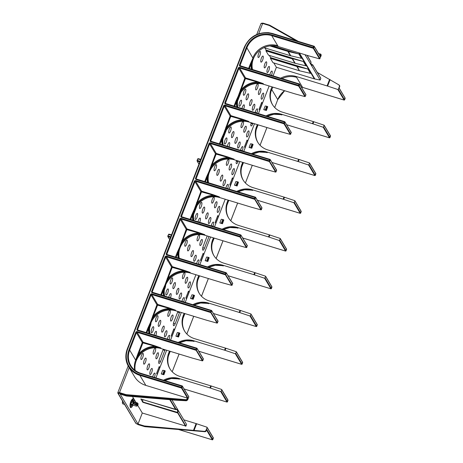 <?xml version="1.0" encoding="UTF-8"?>
<svg xmlns="http://www.w3.org/2000/svg" width="463" height="463" viewBox="0 0 463 463"><rect width="100%" height="100%" fill="white"/><g stroke="black" fill="none" stroke-linecap="round" stroke-linejoin="round"><path stroke-width="0.69" d="M256.739 34.499L260.976 23.572L261.757 23.289M193.349 250.72A3.189 0.909 -73 0 1 192.978 254.256A3.189 0.909 -73 0 1 191.3 256.652A3.189 0.909 -73 0 1 191.115 256.49A3.189 0.909 -73 0 1 191.485 252.954A3.189 0.909 -73 0 1 193.164 250.558A3.189 0.909 -73 0 1 193.349 250.72M294.902 63.223L292.303 58.905L265.924 50.855L268.523 55.166M269.316 55.421L270.629 57.615L270.409 58.373L272.991 62.69L299.37 70.741L272.973 62.679M273.801 62.939L276.394 67.285L314.365 78.878L298.826 52.823M155.915 377.895L166.645 350.242M170.558 340.143L181.288 312.49M185.206 302.397L195.93 274.738M199.848 264.645L210.572 236.987M214.491 226.893L225.215 199.24M229.133 189.141L239.857 161.489M243.775 151.389L254.5 123.737M258.418 113.638L269.142 85.985M273.06 75.886L276.394 67.285M290.423 55.705L264.02 47.654L290.388 55.693L287.818 51.387L269.917 45.924M264.836 47.903L266.144 50.097L265.924 50.855M149.422 363.976A3.189 0.909 -73 0 1 149.051 367.506A3.189 0.909 -73 0 1 147.373 369.908A3.189 0.909 -73 0 1 147.188 369.74A3.189 0.909 -73 0 1 147.558 366.21A3.189 0.909 -73 0 1 149.236 363.814A3.189 0.909 -73 0 1 149.422 363.976M152.188 368.617A3.189 0.909 -73 0 1 151.818 372.148A3.189 0.909 -73 0 1 150.139 374.55A3.189 0.909 -73 0 1 149.954 374.382A3.189 0.909 -73 0 1 150.325 370.851A3.189 0.909 -73 0 1 152.003 368.45A3.189 0.909 -73 0 1 152.188 368.617M152.709 376.917A3.189 0.909 -73 0 1 154.769 373.091A3.189 0.909 -73 0 1 154.96 373.259A3.189 0.909 -73 0 1 154.347 377.414M145.99 358.223A3.189 0.909 -73 0 1 145.619 361.753A3.189 0.909 -73 0 1 143.941 364.15A3.189 0.909 -73 0 1 143.756 363.987A3.189 0.909 -73 0 1 144.126 360.457A3.189 0.909 -73 0 1 145.804 358.055A3.189 0.909 -73 0 1 145.99 358.223M143.223 353.582A3.189 0.909 -73 0 1 142.847 357.112A3.189 0.909 -73 0 1 141.174 359.514A3.189 0.909 -73 0 1 140.983 359.346A3.189 0.909 -73 0 1 141.36 355.815A3.189 0.909 -73 0 1 143.032 353.414A3.189 0.909 -73 0 1 143.223 353.582M155.522 348.245A3.189 0.909 -73 0 1 155.151 351.776A3.189 0.909 -73 0 1 153.473 354.178A3.189 0.909 -73 0 1 153.288 354.016A3.189 0.909 -73 0 1 153.658 350.479A3.189 0.909 -73 0 1 155.336 348.083A3.189 0.909 -73 0 1 155.522 348.245M164.064 326.224A3.189 0.909 -73 0 1 163.694 329.754A3.189 0.909 -73 0 1 162.015 332.156A3.189 0.909 -73 0 1 161.83 331.994A3.189 0.909 -73 0 1 162.2 328.458A3.189 0.909 -73 0 1 163.879 326.062A3.189 0.909 -73 0 1 164.064 326.224M158.294 352.887A3.189 0.909 -73 0 1 157.918 356.417A3.189 0.909 -73 0 1 156.245 358.819A3.189 0.909 -73 0 1 156.054 358.651A3.189 0.909 -73 0 1 156.43 355.121A3.189 0.909 -73 0 1 158.103 352.725A3.189 0.909 -73 0 1 158.294 352.887M166.83 330.866A3.189 0.909 -73 0 1 166.46 334.396A3.189 0.909 -73 0 1 164.782 336.798A3.189 0.909 -73 0 1 164.596 336.63A3.189 0.909 -73 0 1 164.967 333.1A3.189 0.909 -73 0 1 166.645 330.704A3.189 0.909 -73 0 1 166.83 330.866M167.351 339.165A3.189 0.909 -73 0 1 169.412 335.339A3.189 0.909 -73 0 1 169.603 335.507A3.189 0.909 -73 0 1 168.989 339.668M160.632 320.471A3.189 0.909 -73 0 1 160.262 324.002A3.189 0.909 -73 0 1 158.583 326.403A3.189 0.909 -73 0 1 158.398 326.236A3.189 0.909 -73 0 1 158.768 322.705A3.189 0.909 -73 0 1 160.447 320.303A3.189 0.909 -73 0 1 160.632 320.471M157.866 315.83A3.189 0.909 -73 0 1 157.489 319.36A3.189 0.909 -73 0 1 155.817 321.762A3.189 0.909 -73 0 1 155.626 321.594A3.189 0.909 -73 0 1 156.002 318.064A3.189 0.909 -73 0 1 157.675 315.668A3.189 0.909 -73 0 1 157.866 315.83M153.594 326.837A3.189 0.909 -73 0 1 153.218 330.374A3.189 0.909 -73 0 1 151.546 332.77A3.189 0.909 -73 0 1 151.355 332.608A3.189 0.909 -73 0 1 151.731 329.077A3.189 0.909 -73 0 1 153.403 326.675A3.189 0.909 -73 0 1 153.594 326.837M154.115 335.125A3.189 0.909 -73 0 1 156.176 331.317A3.189 0.909 -73 0 1 156.361 331.479A3.189 0.909 -73 0 1 155.753 335.629M170.164 310.494A3.189 0.909 -73 0 1 169.794 314.024A3.189 0.909 -73 0 1 168.115 316.426A3.189 0.909 -73 0 1 167.93 316.264A3.189 0.909 -73 0 1 168.3 312.728A3.189 0.909 -73 0 1 169.979 310.332A3.189 0.909 -73 0 1 170.164 310.494M178.706 288.472A3.189 0.909 -73 0 1 178.336 292.003A3.189 0.909 -73 0 1 176.658 294.404A3.189 0.909 -73 0 1 176.472 294.242A3.189 0.909 -73 0 1 176.843 290.706A3.189 0.909 -73 0 1 178.521 288.31A3.189 0.909 -73 0 1 178.706 288.472M172.936 315.135A3.189 0.909 -73 0 1 172.56 318.666A3.189 0.909 -73 0 1 170.888 321.067A3.189 0.909 -73 0 1 170.697 320.905A3.189 0.909 -73 0 1 171.073 317.369A3.189 0.909 -73 0 1 172.745 314.973A3.189 0.909 -73 0 1 172.936 315.135M181.479 293.114A3.189 0.909 -73 0 1 181.102 296.644A3.189 0.909 -73 0 1 179.43 299.046A3.189 0.909 -73 0 1 179.239 298.878A3.189 0.909 -73 0 1 179.609 295.348A3.189 0.909 -73 0 1 181.288 292.952A3.189 0.909 -73 0 1 181.479 293.114M181.994 301.413A3.189 0.909 -73 0 1 184.054 297.587A3.189 0.909 -73 0 1 184.245 297.755A3.189 0.909 -73 0 1 183.632 301.917M175.274 282.719A3.189 0.909 -73 0 1 174.904 286.25A3.189 0.909 -73 0 1 173.226 288.652A3.189 0.909 -73 0 1 173.04 288.484A3.189 0.909 -73 0 1 173.411 284.953A3.189 0.909 -73 0 1 175.089 282.557A3.189 0.909 -73 0 1 175.274 282.719M172.508 278.078A3.189 0.909 -73 0 1 172.132 281.608A3.189 0.909 -73 0 1 170.459 284.01A3.189 0.909 -73 0 1 170.268 283.848A3.189 0.909 -73 0 1 170.644 280.312A3.189 0.909 -73 0 1 172.317 277.916A3.189 0.909 -73 0 1 172.508 278.078M168.237 289.091A3.189 0.909 -73 0 1 167.866 292.622A3.189 0.909 -73 0 1 166.188 295.018A3.189 0.909 -73 0 1 165.997 294.856A3.189 0.909 -73 0 1 166.373 291.325A3.189 0.909 -73 0 1 168.046 288.924A3.189 0.909 -73 0 1 168.237 289.091M168.758 297.373A3.189 0.909 -73 0 1 170.818 293.565A3.189 0.909 -73 0 1 171.003 293.727A3.189 0.909 -73 0 1 170.396 297.877M184.806 272.742A3.189 0.909 -73 0 1 184.436 276.278A3.189 0.909 -73 0 1 182.758 278.674A3.189 0.909 -73 0 1 182.572 278.512A3.189 0.909 -73 0 1 182.943 274.976A3.189 0.909 -73 0 1 184.621 272.58A3.189 0.909 -73 0 1 184.806 272.742M187.579 277.383A3.189 0.909 -73 0 1 187.202 280.914A3.189 0.909 -73 0 1 185.53 283.315A3.189 0.909 -73 0 1 185.339 283.153A3.189 0.909 -73 0 1 185.715 279.617A3.189 0.909 -73 0 1 187.388 277.221A3.189 0.909 -73 0 1 187.579 277.383M196.121 255.362A3.189 0.909 -73 0 1 195.745 258.892A3.189 0.909 -73 0 1 194.072 261.294A3.189 0.909 -73 0 1 193.881 261.132A3.189 0.909 -73 0 1 194.257 257.596A3.189 0.909 -73 0 1 195.93 255.2A3.189 0.909 -73 0 1 196.121 255.362M190.345 282.025A3.189 0.909 -73 0 1 189.969 285.555A3.189 0.909 -73 0 1 188.296 287.957A3.189 0.909 -73 0 1 188.105 287.789A3.189 0.909 -73 0 1 188.482 284.259A3.189 0.909 -73 0 1 190.154 281.863A3.189 0.909 -73 0 1 190.345 282.025M196.636 263.661A3.189 0.909 -73 0 1 198.696 259.841A3.189 0.909 -73 0 1 198.887 260.003A3.189 0.909 -73 0 1 198.274 264.165M189.917 244.968A3.189 0.909 -73 0 1 189.546 248.498A3.189 0.909 -73 0 1 187.868 250.9A3.189 0.909 -73 0 1 187.683 250.732A3.189 0.909 -73 0 1 188.053 247.201A3.189 0.909 -73 0 1 189.732 244.805A3.189 0.909 -73 0 1 189.917 244.968M187.15 240.326A3.189 0.909 -73 0 1 186.78 243.856A3.189 0.909 -73 0 1 185.102 246.258A3.189 0.909 -73 0 1 184.911 246.096A3.189 0.909 -73 0 1 185.287 242.56A3.189 0.909 -73 0 1 186.959 240.164A3.189 0.909 -73 0 1 187.15 240.326M199.449 234.99A3.189 0.909 -73 0 1 199.078 238.526A3.189 0.909 -73 0 1 197.406 240.922A3.189 0.909 -73 0 1 197.215 240.76A3.189 0.909 -73 0 1 197.585 237.23A3.189 0.909 -73 0 1 199.264 234.828A3.189 0.909 -73 0 1 199.449 234.99M207.991 212.968A3.189 0.909 -73 0 1 207.621 216.505A3.189 0.909 -73 0 1 205.942 218.901A3.189 0.909 -73 0 1 205.757 218.739A3.189 0.909 -73 0 1 206.128 215.208A3.189 0.909 -73 0 1 207.806 212.806A3.189 0.909 -73 0 1 207.991 212.968M202.221 239.631A3.189 0.909 -73 0 1 201.845 243.162A3.189 0.909 -73 0 1 200.172 245.564A3.189 0.909 -73 0 1 199.981 245.402A3.189 0.909 -73 0 1 200.357 241.865A3.189 0.909 -73 0 1 202.03 239.469A3.189 0.909 -73 0 1 202.221 239.631M210.763 217.61A3.189 0.909 -73 0 1 210.387 221.14A3.189 0.909 -73 0 1 208.715 223.542A3.189 0.909 -73 0 1 208.524 223.38A3.189 0.909 -73 0 1 208.9 219.844A3.189 0.909 -73 0 1 210.572 217.448A3.189 0.909 -73 0 1 210.763 217.61M204.559 207.216A3.189 0.909 -73 0 1 204.189 210.746A3.189 0.909 -73 0 1 202.51 213.148A3.189 0.909 -73 0 1 202.325 212.986A3.189 0.909 -73 0 1 202.696 209.45A3.189 0.909 -73 0 1 204.374 207.054A3.189 0.909 -73 0 1 204.559 207.216M201.793 202.574A3.189 0.909 -73 0 1 201.422 206.11A3.189 0.909 -73 0 1 199.744 208.506A3.189 0.909 -73 0 1 199.559 208.344A3.189 0.909 -73 0 1 199.929 204.808A3.189 0.909 -73 0 1 201.608 202.412A3.189 0.909 -73 0 1 201.793 202.574M197.522 213.588A3.189 0.909 -73 0 1 197.151 217.118A3.189 0.909 -73 0 1 195.473 219.52A3.189 0.909 -73 0 1 195.288 219.352A3.189 0.909 -73 0 1 195.658 215.822A3.189 0.909 -73 0 1 197.336 213.42A3.189 0.909 -73 0 1 197.522 213.588M198.042 221.87A3.189 0.909 -73 0 1 200.103 218.061A3.189 0.909 -73 0 1 200.288 218.229A3.189 0.909 -73 0 1 199.686 222.373M214.097 197.238A3.189 0.909 -73 0 1 213.721 200.774A3.189 0.909 -73 0 1 212.048 203.17A3.189 0.909 -73 0 1 211.857 203.008A3.189 0.909 -73 0 1 212.228 199.478A3.189 0.909 -73 0 1 213.906 197.076A3.189 0.909 -73 0 1 214.097 197.238M222.634 175.217A3.189 0.909 -73 0 1 222.263 178.753A3.189 0.909 -73 0 1 220.585 181.149A3.189 0.909 -73 0 1 220.4 180.987A3.189 0.909 -73 0 1 220.77 177.456A3.189 0.909 -73 0 1 222.448 175.055A3.189 0.909 -73 0 1 222.634 175.217M216.863 201.88A3.189 0.909 -73 0 1 216.487 205.416A3.189 0.909 -73 0 1 214.815 207.812A3.189 0.909 -73 0 1 214.624 207.65A3.189 0.909 -73 0 1 215 204.119A3.189 0.909 -73 0 1 216.672 201.718A3.189 0.909 -73 0 1 216.863 201.88M225.406 179.858A3.189 0.909 -73 0 1 225.03 183.394A3.189 0.909 -73 0 1 223.357 185.79A3.189 0.909 -73 0 1 223.166 185.628A3.189 0.909 -73 0 1 223.542 182.092A3.189 0.909 -73 0 1 225.215 179.696A3.189 0.909 -73 0 1 225.406 179.858M219.63 206.521A3.189 0.909 -73 0 1 219.259 210.052A3.189 0.909 -73 0 1 217.581 212.453A3.189 0.909 -73 0 1 217.396 212.291A3.189 0.909 -73 0 1 217.766 208.755A3.189 0.909 -73 0 1 219.445 206.359A3.189 0.909 -73 0 1 219.63 206.521M225.921 188.163A3.189 0.909 -73 0 1 227.981 184.338A3.189 0.909 -73 0 1 228.172 184.5A3.189 0.909 -73 0 1 227.559 188.661M219.202 169.464A3.189 0.909 -73 0 1 218.831 172.994A3.189 0.909 -73 0 1 217.153 175.396A3.189 0.909 -73 0 1 216.968 175.234A3.189 0.909 -73 0 1 217.338 171.698A3.189 0.909 -73 0 1 219.016 169.302A3.189 0.909 -73 0 1 219.202 169.464M216.435 164.822A3.189 0.909 -73 0 1 216.065 168.358A3.189 0.909 -73 0 1 214.386 170.754A3.189 0.909 -73 0 1 214.201 170.592A3.189 0.909 -73 0 1 214.572 167.062A3.189 0.909 -73 0 1 216.25 164.66A3.189 0.909 -73 0 1 216.435 164.822M228.739 159.492A3.189 0.909 -73 0 1 228.363 163.022A3.189 0.909 -73 0 1 226.691 165.418A3.189 0.909 -73 0 1 226.5 165.256A3.189 0.909 -73 0 1 226.876 161.726A3.189 0.909 -73 0 1 228.548 159.324A3.189 0.909 -73 0 1 228.739 159.492M237.276 137.47A3.189 0.909 -73 0 1 236.906 141.001A3.189 0.909 -73 0 1 235.227 143.397A3.189 0.909 -73 0 1 235.042 143.235A3.189 0.909 -73 0 1 235.412 139.704A3.189 0.909 -73 0 1 237.091 137.303A3.189 0.909 -73 0 1 237.276 137.47M231.506 164.128A3.189 0.909 -73 0 1 231.13 167.664A3.189 0.909 -73 0 1 229.457 170.06A3.189 0.909 -73 0 1 229.266 169.898A3.189 0.909 -73 0 1 229.642 166.367A3.189 0.909 -73 0 1 231.315 163.966A3.189 0.909 -73 0 1 231.506 164.128M240.048 142.106A3.189 0.909 -73 0 1 239.672 145.642A3.189 0.909 -73 0 1 237.999 148.038A3.189 0.909 -73 0 1 237.808 147.876A3.189 0.909 -73 0 1 238.185 144.346A3.189 0.909 -73 0 1 239.857 141.944A3.189 0.909 -73 0 1 240.048 142.106M234.272 168.769A3.189 0.909 -73 0 1 233.902 172.305A3.189 0.909 -73 0 1 232.223 174.701A3.189 0.909 -73 0 1 232.038 174.539A3.189 0.909 -73 0 1 232.409 171.003A3.189 0.909 -73 0 1 234.087 168.607A3.189 0.909 -73 0 1 234.272 168.769M233.844 131.712A3.189 0.909 -73 0 1 233.474 135.248A3.189 0.909 -73 0 1 231.795 137.644A3.189 0.909 -73 0 1 231.61 137.482A3.189 0.909 -73 0 1 231.98 133.952A3.189 0.909 -73 0 1 233.659 131.55A3.189 0.909 -73 0 1 233.844 131.712M231.078 127.07A3.189 0.909 -73 0 1 230.707 130.607A3.189 0.909 -73 0 1 229.029 133.003A3.189 0.909 -73 0 1 228.844 132.84A3.189 0.909 -73 0 1 229.214 129.31A3.189 0.909 -73 0 1 230.892 126.908A3.189 0.909 -73 0 1 231.078 127.07M226.806 138.084A3.189 0.909 -73 0 1 226.436 141.614A3.189 0.909 -73 0 1 224.758 144.016A3.189 0.909 -73 0 1 224.572 143.848A3.189 0.909 -73 0 1 224.943 140.318A3.189 0.909 -73 0 1 226.621 137.922A3.189 0.909 -73 0 1 226.806 138.084M227.327 146.372A3.189 0.909 -73 0 1 229.388 142.558A3.189 0.909 -73 0 1 229.579 142.726A3.189 0.909 -73 0 1 228.971 146.869M243.382 121.74A3.189 0.909 -73 0 1 243.006 125.27A3.189 0.909 -73 0 1 241.333 127.672A3.189 0.909 -73 0 1 241.142 127.504A3.189 0.909 -73 0 1 241.518 123.974A3.189 0.909 -73 0 1 243.191 121.572A3.189 0.909 -73 0 1 243.382 121.74M251.924 99.719A3.189 0.909 -73 0 1 251.548 103.249A3.189 0.909 -73 0 1 249.875 105.651A3.189 0.909 -73 0 1 249.684 105.483A3.189 0.909 -73 0 1 250.055 101.953A3.189 0.909 -73 0 1 251.733 99.551A3.189 0.909 -73 0 1 251.924 99.719M246.148 126.376A3.189 0.909 -73 0 1 245.772 129.912A3.189 0.909 -73 0 1 244.099 132.308A3.189 0.909 -73 0 1 243.908 132.146A3.189 0.909 -73 0 1 244.285 128.616A3.189 0.909 -73 0 1 245.957 126.214A3.189 0.909 -73 0 1 246.148 126.376M254.691 104.354A3.189 0.909 -73 0 1 254.314 107.891A3.189 0.909 -73 0 1 252.642 110.287A3.189 0.909 -73 0 1 252.451 110.125A3.189 0.909 -73 0 1 252.827 106.594A3.189 0.909 -73 0 1 254.5 104.192A3.189 0.909 -73 0 1 254.691 104.354M248.915 131.017A3.189 0.909 -73 0 1 248.544 134.554A3.189 0.909 -73 0 1 246.866 136.95A3.189 0.909 -73 0 1 246.681 136.788A3.189 0.909 -73 0 1 247.051 133.257A3.189 0.909 -73 0 1 248.729 130.855A3.189 0.909 -73 0 1 248.915 131.017M248.492 93.96A3.189 0.909 -73 0 1 248.116 97.496A3.189 0.909 -73 0 1 246.443 99.892A3.189 0.909 -73 0 1 246.252 99.73A3.189 0.909 -73 0 1 246.623 96.2A3.189 0.909 -73 0 1 248.301 93.798A3.189 0.909 -73 0 1 248.492 93.96M245.72 89.324A3.189 0.909 -73 0 1 245.349 92.855A3.189 0.909 -73 0 1 243.671 95.251A3.189 0.909 -73 0 1 243.486 95.089A3.189 0.909 -73 0 1 243.856 91.558A3.189 0.909 -73 0 1 245.535 89.156A3.189 0.909 -73 0 1 245.72 89.324M241.449 100.332A3.189 0.909 -73 0 1 241.078 103.862A3.189 0.909 -73 0 1 239.4 106.264A3.189 0.909 -73 0 1 239.215 106.102A3.189 0.909 -73 0 1 239.585 102.566A3.189 0.909 -73 0 1 241.264 100.17A3.189 0.909 -73 0 1 241.449 100.332M241.97 108.62A3.189 0.909 -73 0 1 244.03 104.812A3.189 0.909 -73 0 1 244.221 104.974A3.189 0.909 -73 0 1 243.613 109.118M258.024 83.988A3.189 0.909 -73 0 1 257.648 87.519A3.189 0.909 -73 0 1 255.975 89.92A3.189 0.909 -73 0 1 255.784 89.753A3.189 0.909 -73 0 1 256.161 86.222A3.189 0.909 -73 0 1 257.833 83.82A3.189 0.909 -73 0 1 258.024 83.988M266.566 61.967A3.189 0.909 -73 0 1 266.19 65.497A3.189 0.909 -73 0 1 264.518 67.899A3.189 0.909 -73 0 1 264.327 67.731A3.189 0.909 -73 0 1 264.703 64.201A3.189 0.909 -73 0 1 266.375 61.799A3.189 0.909 -73 0 1 266.566 61.967M260.791 88.63A3.189 0.909 -73 0 1 260.42 92.16A3.189 0.909 -73 0 1 258.742 94.556A3.189 0.909 -73 0 1 258.551 94.394A3.189 0.909 -73 0 1 258.927 90.864A3.189 0.909 -73 0 1 260.6 88.462A3.189 0.909 -73 0 1 260.791 88.63M269.333 66.608A3.189 0.909 -73 0 1 268.957 70.139A3.189 0.909 -73 0 1 267.284 72.535A3.189 0.909 -73 0 1 267.093 72.373A3.189 0.909 -73 0 1 267.469 68.842A3.189 0.909 -73 0 1 269.142 66.441A3.189 0.909 -73 0 1 269.333 66.608M263.557 93.266A3.189 0.909 -73 0 1 263.187 96.802A3.189 0.909 -73 0 1 261.508 99.198A3.189 0.909 -73 0 1 261.323 99.036A3.189 0.909 -73 0 1 261.693 95.505A3.189 0.909 -73 0 1 263.372 93.104A3.189 0.909 -73 0 1 263.557 93.266M269.848 74.908A3.189 0.909 -73 0 1 271.914 71.082A3.189 0.909 -73 0 1 272.099 71.244A3.189 0.909 -73 0 1 271.486 75.405M263.134 56.208A3.189 0.909 -73 0 1 262.758 59.744A3.189 0.909 -73 0 1 261.086 62.14A3.189 0.909 -73 0 1 260.895 61.978A3.189 0.909 -73 0 1 261.271 58.448A3.189 0.909 -73 0 1 262.943 56.046A3.189 0.909 -73 0 1 263.134 56.208M260.362 51.572A3.189 0.909 -73 0 1 259.992 55.103A3.189 0.909 -73 0 1 258.313 57.505A3.189 0.909 -73 0 1 258.128 57.337A3.189 0.909 -73 0 1 258.499 53.806A3.189 0.909 -73 0 1 260.177 51.405A3.189 0.909 -73 0 1 260.362 51.572M226.309 130.178L223.531 137.349A3.189 0.909 -73 0 1 222.975 138.518M240.951 92.432L238.173 99.597A3.189 0.909 -73 0 1 237.617 100.766M165.615 285.075A3.189 0.909 -73 0 1 164.961 288.351L164.348 289.925M150.973 322.827A3.189 0.909 -73 0 1 150.319 326.102L149.705 327.677M179.696 312.004A3.189 0.909 -73 0 1 179.465 312.67L175.193 323.678A3.189 0.909 -73 0 1 173.654 325.709A3.189 0.909 -73 0 1 173.972 321.64L177.919 311.466M165.054 349.756A3.189 0.909 -73 0 1 164.822 350.422L160.551 361.429A3.189 0.909 -73 0 1 159.012 363.461A3.189 0.909 -73 0 1 159.33 359.392L163.277 349.218M240.407 150.359L241.09 148.611A3.189 0.909 -73 0 1 242.624 146.586A3.189 0.909 -73 0 1 242.305 150.654L242.207 150.909M238.289 161.008L238.034 161.662A3.189 0.909 -73 0 1 236.495 163.694A3.189 0.909 -73 0 1 236.529 160.47M255.049 112.613L255.732 110.86A3.189 0.909 -73 0 1 257.272 108.834A3.189 0.909 -73 0 1 256.948 112.903L256.849 113.157M252.931 123.256L252.676 123.91A3.189 0.909 -73 0 1 251.137 125.942A3.189 0.909 -73 0 1 251.172 122.718M193.632 214.421L197.024 205.682M212.922 226.413L213.021 226.158A3.189 0.909 -73 0 0 213.339 222.09A3.189 0.909 -73 0 0 211.799 224.115L211.122 225.863M207.204 235.962L203.263 246.137A3.189 0.909 -73 0 0 202.939 250.205A3.189 0.909 -73 0 0 204.478 248.18L209.004 236.512M159.793 367.524L159.22 366.557L156.575 373.375L157.154 374.335L159.793 367.524L158.948 367.263M171.217 335.623L173.862 328.805L174.441 329.772L171.796 336.589L171.217 335.623M200.502 260.119L203.147 253.302L203.726 254.268L201.081 261.086L200.502 260.119M188.505 291.053L189.083 292.02L186.439 298.838L185.86 297.871L188.505 291.053M259.077 109.112L261.717 102.3L262.295 103.261L259.65 110.078L259.077 109.112M247.074 140.052L247.653 141.012L245.008 147.83L244.435 146.864L247.074 140.052M217.789 215.55L218.368 216.516L215.723 223.334L215.145 222.367L217.789 215.55M229.787 184.615L232.432 177.798L233.011 178.764L230.366 185.582L229.787 184.615M266.144 50.097L303.363 61.515L305.933 65.821L305.482 65.717M272.024 45.744L298.878 53.997L301.448 58.309L300.996 58.199M270.629 57.615L307.843 69.033L310.413 73.339L309.967 73.235M194.153 430.168L196.642 423.755L206.886 427.17L207.088 427.592L205.913 430.631L204.663 431.366L144.404 425.972A0.579 0.538 149.2 0 1 144.282 425.948L138.02 424.033L120.172 394.111L126.434 396.021A0.579 0.538 -30.8 0 0 126.555 396.044L126.144 395.361L186.201 400.414A1.157 1.076 -30.8 0 0 187.434 399.644L187.625 399.963L186.404 400.761L176.293 400.223L126.555 396.044M203.251 358.779L202.875 360.648L202.441 360.874L192.608 358.159A5.793 1.389 21.2 0 1 192.087 358.009L161.176 348.575A19.701 18.277 -30.8 0 0 135.155 370.441M217.894 321.027L217.517 322.896L217.083 323.122L207.25 320.408A5.793 1.389 21.2 0 1 206.73 320.257L175.818 310.823A19.701 18.277 -30.8 0 0 156.28 315.355A19.701 18.277 -30.8 0 0 150.029 333.881M232.536 283.275L232.16 285.144L231.726 285.37L221.893 282.656A5.793 1.389 21.2 0 1 221.372 282.505L190.467 273.072A19.701 18.277 -30.8 0 0 170.922 277.603A19.701 18.277 -30.8 0 0 164.672 296.129M247.178 245.523L246.802 247.392L246.368 247.618L236.535 244.91A5.793 1.389 21.2 0 1 236.014 244.753L205.109 235.32A19.701 18.277 -30.8 0 0 185.565 239.851A19.701 18.277 -30.8 0 0 179.314 258.377M261.826 207.771L261.445 209.641L261.01 209.866L251.183 207.158A5.793 1.389 21.2 0 1 250.657 207.002L219.751 197.568A19.701 18.277 -30.8 0 0 200.207 202.099A19.701 18.277 -30.8 0 0 193.956 220.625M276.469 170.019L276.087 171.889L275.653 172.12L265.826 169.406A5.793 1.389 21.2 0 1 265.299 169.25L234.394 159.816A19.701 18.277 -30.8 0 0 214.849 164.348A19.701 18.277 -30.8 0 0 208.599 182.873M291.111 132.268L290.729 134.137L290.295 134.368L280.468 131.654A5.793 1.389 21.2 0 1 279.941 131.504L249.036 122.07A19.701 18.277 -30.8 0 0 229.492 126.596A19.701 18.277 -30.8 0 0 223.241 145.122M305.754 94.516L305.945 94.921L304.938 96.617L295.11 93.902A5.793 1.389 21.2 0 1 294.584 93.752L263.678 84.318A19.701 18.277 -30.8 0 0 244.134 88.844A19.701 18.277 -30.8 0 0 237.884 107.37M320.772 54.35L321.195 55.601L319.58 58.865L309.753 56.15A5.793 1.389 21.2 0 1 309.226 56L278.321 46.566A19.701 18.277 -30.8 0 0 258.776 51.092A19.701 18.277 -30.8 0 0 252.532 69.618M305.036 54.721L320.147 80.053L320.795 78.374L312.728 65.063A8.924 2.546 -73 0 1 310.916 62.025L310.916 61.897M317.369 72.465L339.026 84.955L339.483 86.268L338.308 89.301L337.857 89.509L327.613 86.089L330.096 79.682M327.613 86.089A5.793 1.389 21.2 0 0 327.075 85.921L296.17 76.488A19.701 18.277 -30.8 0 0 280.63 78.195M272.065 86.876A19.701 18.277 -30.8 0 0 272.337 104.406A19.701 18.277 -30.8 0 0 282.337 112.139L313.248 121.572A5.793 1.389 -158.8 0 1 313.781 121.746L324.031 125.16L330.524 136.128L330.021 136.359M330.327 135.717L330.524 136.128L329.511 137.812L329.615 137.407L329.511 137.812L323.215 127.256L312.965 123.841A5.793 1.389 21.2 0 0 312.432 123.673L281.527 114.239A19.701 18.277 -30.8 0 0 265.988 115.947M257.422 124.628A19.701 18.277 -30.8 0 0 257.694 142.158A19.701 18.277 -30.8 0 0 267.695 149.89L298.606 159.324A5.793 1.389 -158.8 0 1 299.139 159.498L309.388 162.912L309.591 163.335L309.388 162.912M308.572 165.007L309.591 163.335L315.876 173.88L314.869 175.564L314.973 175.159L314.869 175.564L308.572 165.007L298.322 161.593A5.793 1.389 21.2 0 0 297.79 161.425L266.885 151.991A19.701 18.277 -30.8 0 0 251.345 153.699M242.78 162.38A19.701 18.277 -30.8 0 0 243.052 179.904A19.701 18.277 -30.8 0 0 253.053 187.642L283.964 197.076A5.793 1.389 -158.8 0 1 284.496 197.25L294.746 200.664L301.234 211.632L300.736 211.863M301.037 211.215L301.234 211.632L300.227 213.316L300.325 212.911L300.227 213.316L293.93 202.759L283.68 199.345A5.793 1.389 21.2 0 0 283.148 199.177L252.242 189.743A19.701 18.277 -30.8 0 0 236.703 191.451M228.137 200.132A19.701 18.277 -30.8 0 0 228.409 217.656A19.701 18.277 -30.8 0 0 238.41 225.394L269.321 234.828A5.793 1.389 -158.8 0 1 269.854 235.001L280.103 238.416L286.591 249.383L286.093 249.615M286.394 248.967L286.591 249.383L285.584 251.068L285.683 250.662L285.584 251.068L279.287 240.511L269.038 237.097A5.793 1.389 21.2 0 0 268.505 236.929L237.594 227.489A19.701 18.277 -30.8 0 0 222.061 229.202M213.495 237.884A19.701 18.277 -30.8 0 0 213.767 255.408A19.701 18.277 -30.8 0 0 223.768 263.146L254.679 272.58A5.793 1.389 -158.8 0 1 255.211 272.753L265.461 276.168L271.949 287.129L271.451 287.367M271.752 286.719L271.949 287.129L270.942 288.819L271.04 288.414L270.942 288.819L264.645 278.263L254.395 274.848A5.793 1.389 21.2 0 0 253.863 274.675L222.952 265.241A19.701 18.277 -30.8 0 0 207.418 266.954M198.853 275.635A19.701 18.277 -30.8 0 0 199.125 293.16A19.701 18.277 -30.8 0 0 209.126 300.898L240.031 310.332A5.793 1.389 -158.8 0 1 240.569 310.499L250.813 313.914L257.306 324.881L256.809 325.119M257.11 324.47L257.306 324.881L256.299 326.571L256.398 326.166L256.299 326.571L250.003 316.015L239.753 312.6A5.793 1.389 21.2 0 0 239.221 312.427L208.309 302.993A19.701 18.277 -30.8 0 0 192.776 304.706M184.21 313.382A19.701 18.277 -30.8 0 0 184.482 330.912A19.701 18.277 -30.8 0 0 194.483 338.65L225.388 348.083A5.793 1.389 -158.8 0 1 225.927 348.251L236.171 351.666L242.664 362.633L242.161 362.87M242.467 362.222L242.097 364.103L241.755 363.918L242.097 364.103L241.755 363.918L241.657 364.317L235.36 353.767L225.111 350.352A5.793 1.389 21.2 0 0 224.578 350.178L193.667 340.745A19.701 18.277 -30.8 0 0 178.133 342.458M169.568 351.133A19.701 18.277 -30.8 0 0 169.84 368.664A19.701 18.277 -30.8 0 0 179.841 376.402L210.746 385.835A5.793 1.389 -158.8 0 1 211.284 386.003L221.528 389.418L221.731 389.84L221.528 389.418M221.164 391.31L221.731 389.84L228.022 400.385L227.015 402.069L227.113 401.67L227.015 402.069L227.113 401.67L227.455 401.855L221.164 391.31L220.718 391.519L210.468 388.104A5.793 1.389 21.2 0 0 209.936 387.93L179.025 378.497A19.701 18.277 -30.8 0 0 163.491 380.21M196.642 423.755A5.793 1.389 -158.8 0 0 196.104 423.587L183.834 419.837M138.02 424.033L142.291 413.025L185.923 426.105L186.572 424.426L171.923 399.864M320.147 80.053L314.904 79.011A5.793 5.377 149.2 0 1 314.365 78.878M164.209 370.498L162.675 370.278L161.251 373.954L163.902 374.764L165.256 370.973L163.833 374.642L162.785 374.168L164.209 370.498L165.256 370.973M178.851 332.747L177.317 332.527L175.894 336.202L178.544 337.012L179.899 333.221L178.475 336.89L177.427 336.416L178.851 332.747L179.899 333.221M193.493 294.995L191.96 294.781L190.536 298.45L193.193 299.26L194.541 295.469L193.117 299.139L192.07 298.67L193.493 294.995L194.541 295.469M208.142 257.243L206.602 257.029L205.178 260.698L207.835 261.508L209.183 257.717L207.76 261.387L206.718 260.918L208.142 257.243L209.183 257.717M222.784 219.497L221.245 219.277L219.821 222.946L222.477 223.756L223.826 219.966L222.402 223.635L221.36 223.166L222.784 219.497L223.826 219.966M237.426 181.745L235.887 181.525L234.463 185.194L237.12 186.004L238.468 182.214L237.044 185.883L236.003 185.414L237.426 181.745L238.468 182.214M252.069 143.993L250.529 143.773L249.106 147.442L251.762 148.253L253.111 144.462L251.687 148.131L250.645 147.662L252.069 143.993L253.111 144.462M266.711 106.241L265.172 106.021L263.748 109.69L266.404 110.501L267.753 106.71L266.329 110.379L265.287 109.91L266.711 106.241L267.753 106.71M344.97 97.965L339.061 88.149L339.668 86.581A1.157 1.076 -30.8 0 0 339.605 85.667L339.026 84.955M301.396 87.05A19.579 18.167 149.2 0 1 302.57 87.368L344.154 100.06L344.258 99.655L344.594 99.846L338.308 89.301M344.258 99.655L344.154 100.06L344.258 99.655L344.594 99.846L345.166 98.376L344.663 98.607M272.915 87.137A19.701 18.277 -30.8 0 0 271.758 89.573L270.93 91.668M272.545 104.748A19.701 18.277 149.2 0 1 271.607 89.492L270.849 91.9M301.407 87.079L302.605 87.397L296.58 77.327A19.701 18.277 -30.8 0 0 282.019 78.623M324.031 125.16L323.666 127.053L323.215 127.256M281.527 114.239L281.932 114.928L279.895 114.448M258.024 125.016L256.965 127.244A19.701 18.277 149.2 0 1 258.094 124.831L256.207 129.652M281.932 114.922L279.421 114.344M257.903 142.494A19.701 18.277 149.2 0 1 256.965 127.244L256.288 129.42M315.685 173.469L315.876 173.88L315.378 174.111M266.885 151.991L267.29 152.674L265.253 152.2M243.463 162.588L241.564 167.403M252.433 154.034A19.701 18.277 149.2 0 1 267.29 152.674L264.778 152.096M243.382 162.768L241.645 167.172M294.746 200.664L294.948 201.087L293.93 202.759M252.242 189.743L252.648 190.426L250.605 189.952M228.739 200.52L227.68 202.742A19.701 18.277 149.2 0 1 228.809 200.334L226.922 205.155M237.791 191.786A19.701 18.277 149.2 0 1 252.648 190.426L250.136 189.847M228.618 217.998A19.701 18.277 149.2 0 1 227.68 202.742L227.003 204.924M280.103 238.416L280.306 238.839L279.287 240.511M237.594 227.489L238.005 228.178L235.962 227.703M214.097 238.271L213.038 240.494A19.701 18.277 149.2 0 1 214.166 238.086L212.28 242.907M223.149 229.538A19.701 18.277 149.2 0 1 238.005 228.178L235.493 227.593M213.975 255.75A19.701 18.277 149.2 0 1 213.038 240.494L212.361 242.676M265.461 276.168L265.664 276.59L264.645 278.263M222.952 265.241L223.363 265.93L221.32 265.455M199.455 276.017L198.395 278.246A19.701 18.277 149.2 0 1 199.524 275.838L197.637 280.659M208.506 267.284A19.701 18.277 149.2 0 1 223.363 265.93L220.851 265.345M199.333 293.501A19.701 18.277 149.2 0 1 198.395 278.246L197.718 280.422M250.813 313.914L251.021 314.342L250.003 316.015M208.309 302.993L208.72 303.682L206.677 303.207M184.812 313.769L183.753 315.998A19.701 18.277 149.2 0 1 184.876 313.59L182.995 318.405M193.864 305.036A19.701 18.277 149.2 0 1 208.72 303.682L206.209 303.097M184.691 331.253A19.701 18.277 149.2 0 1 183.753 315.998L183.07 318.174M236.171 351.666L236.379 352.088L235.36 353.767M193.667 340.745L194.078 341.434L192.035 340.953M170.17 351.521L169.105 353.749A19.701 18.277 149.2 0 1 170.234 351.342L168.353 356.157M179.222 342.788A19.701 18.277 149.2 0 1 194.078 341.434L191.566 340.849M170.048 369.005A19.701 18.277 149.2 0 1 169.105 353.749L168.428 355.925M227.825 399.974L228.022 400.385L227.518 400.617M179.025 378.497L179.436 379.185L177.393 378.705M212.876 438.368L213.379 438.137L212.876 438.368L213.379 438.137L206.886 427.17M206.504 429.982L212.372 439.821L212.471 439.416L212.812 439.607L212.471 439.416L212.812 439.607L213.183 437.726M205.913 430.631L206.104 430.943L206.712 429.375L206.371 429.762L206.712 429.375L212.812 439.607L212.372 439.821L212.471 439.416L212.372 439.821L178.66 429.531M135.804 422.881L136.087 423.489L138.281 424.675L144.693 426.631L144.282 425.948M204.663 431.366L204.866 431.713L144.809 426.655A0.579 0.538 -30.8 0 1 144.693 426.631L138.258 424.687L135.966 423.448L117.805 392.693L118.175 393.457L119.61 393.376L126.029 395.338A0.579 0.538 -30.8 0 0 126.144 395.361L126.121 394.626L186.178 399.685L186.404 400.761M138.373 424.27L138.281 424.675M119.61 393.376L119.483 392.601L117.805 392.693L128.182 365.944M169.701 239.574L167.907 236.57L168 235.864L168.845 234.151L171.536 234.845M167.855 235.841L168.845 234.151L168.532 234.492L171.385 235.221M198.986 164.076L197.192 161.072L197.284 160.36L200.062 161.292M198.963 164.133L197.082 160.979L197.122 160.354L198.135 158.647L200.82 159.341L198.095 158.618L197.655 158.983L198.135 158.647L197.817 158.988L200.676 159.723M258.672 33.753L262.66 23.48L263.192 23.208L262.66 23.48L263.192 23.208L269.53 25.141M276.087 171.889L269.24 160.788L269.645 159.741L270.369 159.88L270.172 159.463L269.645 159.741L270.172 159.463L269.645 159.741L210.856 141.794A1.157 1.076 149.2 0 1 210.202 140.422L223.623 105.819A1.157 1.076 149.2 0 1 225.093 105.095L283.883 123.036L283.998 123.812L284.438 123.592L283.883 123.036L284.288 121.989L285.011 122.128L284.814 121.717L284.288 121.989L284.814 121.717L284.288 121.989L225.498 104.048A1.157 1.076 149.2 0 1 224.844 102.67L238.266 68.067A1.157 1.076 149.2 0 1 239.736 67.343L298.525 85.285L298.641 86.06L299.086 85.846L298.525 85.285L298.93 84.237L299.654 84.376L299.457 83.965L298.93 84.237L299.457 83.965L298.93 84.237L240.141 66.296A1.157 1.076 149.2 0 1 239.487 64.918L246.241 47.515A20.164 18.705 149.2 0 1 271.798 34.91L313.167 47.533L313.283 48.308L313.729 48.094L313.167 47.533L313.573 46.485L314.296 46.624L314.099 46.213L313.573 46.485L272.151 33.845A21.668 20.106 -30.8 0 0 244.684 47.388L127.701 348.98A21.668 20.106 -30.8 0 0 139.959 374.654L181.38 387.294L181.502 388.069L181.942 387.855L181.38 387.294L181.785 386.246L182.509 386.385L188.8 396.93L187.625 399.963M249.302 68.634L250.987 64.288L250.344 63.935L252.943 58.193L246.877 47.863A19.579 18.167 149.2 0 1 271.706 35.616L313.283 48.308L319.58 58.865M278.321 46.566L277.696 45.658A19.579 18.167 -30.8 0 0 252.867 57.904A19.701 18.277 -30.8 0 1 277.696 45.658L271.706 35.616L271.798 34.91M251.559 69.323A20.279 18.815 149.2 0 1 250.987 64.288L252.943 58.193A19.701 18.277 -30.8 0 0 252.271 69.543M234.66 106.386L236.344 102.034L235.702 101.686L241.09 89.805A20.279 18.815 149.2 0 1 256.762 82.078L256.855 81.366L263.268 83.629L263.678 84.318M240.447 89.457L241.09 89.805L245.431 78.617L263.268 83.629A19.701 18.277 -30.8 0 0 238.295 95.945L244.788 78.27L238.908 68.414A0.579 0.538 149.2 0 1 239.643 68.049L298.641 86.06L304.938 96.617M236.917 107.075A20.279 18.815 149.2 0 1 236.344 102.034L238.295 95.945A19.701 18.277 -30.8 0 0 237.629 107.294M239.736 67.343L239.643 68.049L245.523 77.911A0.579 0.538 149.2 0 0 244.788 78.27L245.431 78.617L245.523 77.911L256.855 81.366M220.018 144.138L221.702 139.785L221.059 139.438L226.448 127.556A20.279 18.815 149.2 0 1 242.12 119.83L242.213 119.118L248.625 121.381L249.036 122.07M225.805 127.209L226.448 127.556L230.788 116.369L248.625 121.381A19.701 18.277 -30.8 0 0 223.652 133.697L230.146 116.022A0.579 0.538 149.2 0 1 230.881 115.657L242.213 119.118M211.099 141.429A0.579 0.538 149.2 0 1 210.844 140.769L224.266 106.166L230.146 116.022L230.788 116.369L230.881 115.657L225.001 105.801L283.998 123.812L290.295 134.368M222.275 144.826A20.279 18.815 149.2 0 1 221.702 139.785L223.652 133.697A19.701 18.277 -30.8 0 0 222.987 145.046M261.445 209.641L254.598 198.54L255.003 197.493L255.726 197.632L255.53 197.215L255.003 197.493L255.53 197.215L255.003 197.493L196.214 179.546A1.157 1.076 149.2 0 1 195.56 178.174L208.981 143.571A1.157 1.076 149.2 0 1 210.451 142.847L269.24 160.788L269.356 161.564L270.369 159.88L276.654 170.419M205.375 181.89L207.059 177.537L206.417 177.19L211.805 165.308A20.279 18.815 149.2 0 1 227.478 157.582L227.57 156.87L233.983 159.133L234.394 159.816M211.163 164.961L211.805 165.308L216.146 154.121L233.983 159.133A19.701 18.277 -30.8 0 0 209.01 171.449L215.503 153.774A0.579 0.538 149.2 0 1 216.238 153.409L227.57 156.87M196.457 179.181A0.579 0.538 149.2 0 1 196.202 178.521L209.623 143.918L215.503 153.774L216.146 154.121L216.238 153.409L210.358 143.553L269.356 161.564L275.653 172.12M207.627 182.578A20.279 18.815 149.2 0 1 207.059 177.537L209.01 171.449A19.701 18.277 -30.8 0 0 208.344 182.798M246.802 247.392L239.95 236.292L240.361 235.245L241.084 235.378L240.887 234.967L240.361 235.245L240.887 234.967L240.361 235.245L181.571 217.297A1.157 1.076 149.2 0 1 180.917 215.926L194.338 181.322A1.157 1.076 149.2 0 1 195.808 180.593L254.598 198.54L254.714 199.316L255.726 197.632L262.012 208.171M190.733 219.641L192.417 215.289L191.775 214.942L197.163 203.06A20.279 18.815 149.2 0 1 212.83 195.334L212.922 194.622L219.34 196.885L219.751 197.568M196.52 202.713L197.163 203.06L201.498 191.873L219.34 196.885A19.701 18.277 -30.8 0 0 194.367 209.201L200.861 191.526A0.579 0.538 149.2 0 1 201.596 191.161L212.922 194.622M181.814 216.933A0.579 0.538 149.2 0 1 181.56 216.273L194.981 181.67L200.861 191.526L201.498 191.873L201.596 191.161L195.716 181.305L254.714 199.316L261.01 209.866M192.984 220.33A20.279 18.815 149.2 0 1 192.417 215.289L194.367 209.201A19.701 18.277 -30.8 0 0 193.702 220.55M232.16 285.144L225.307 274.044L225.718 272.991L226.442 273.129L226.245 272.719L225.718 272.991L226.245 272.719L225.718 272.991L166.929 255.049A1.157 1.076 149.2 0 1 166.275 253.678L179.696 219.074A1.157 1.076 149.2 0 1 181.166 218.345L239.95 236.292L240.071 237.068L241.084 235.378L247.369 245.922M176.085 257.393L177.775 253.041L177.132 252.694L182.52 240.812A20.279 18.815 149.2 0 1 198.187 233.08L198.28 232.374L204.698 234.637L205.109 235.32M181.878 240.465L182.52 240.812L186.855 229.625L204.698 234.637A19.701 18.277 -30.8 0 0 179.725 246.953L186.219 229.278A0.579 0.538 149.2 0 1 186.948 228.913L198.28 232.374M167.172 254.685A0.579 0.538 149.2 0 1 166.911 254.025L180.339 219.421L186.219 229.278L186.855 229.625L186.948 228.913L181.074 219.057L240.071 237.068L246.368 247.618M178.342 258.082A20.279 18.815 149.2 0 1 177.775 253.041L179.725 246.953A19.701 18.277 -30.8 0 0 179.059 258.296M217.517 322.896L210.665 311.796L211.076 310.742L211.799 310.881L211.603 310.47L211.076 310.742L211.603 310.47L211.076 310.742L152.286 292.801A1.157 1.076 149.2 0 1 151.632 291.43L165.054 256.82A1.157 1.076 149.2 0 1 166.524 256.097L225.307 274.044L225.429 274.819L226.442 273.129L232.727 283.674M161.442 295.145L163.132 290.793L162.49 290.446L167.878 278.564A20.279 18.815 149.2 0 1 183.545 270.832L183.637 270.126L190.056 272.383L190.467 273.072M167.236 278.217L167.878 278.564L172.213 267.377L190.056 272.383A19.701 18.277 -30.8 0 0 165.083 284.699L171.57 267.029A0.579 0.538 149.2 0 1 172.305 266.665L183.637 270.126M152.53 292.437A0.579 0.538 149.2 0 1 152.269 291.777L165.696 257.173L171.57 267.029L172.213 267.377L172.305 266.665L166.431 256.809L225.429 274.819L231.726 285.37M163.699 295.834A20.279 18.815 149.2 0 1 163.132 290.793L165.083 284.699A19.701 18.277 -30.8 0 0 164.417 296.048M202.875 360.648L196.023 349.542L196.434 348.494L197.151 348.633L196.96 348.222L196.434 348.494L196.96 348.222L196.434 348.494L137.644 330.553A1.157 1.076 149.2 0 1 136.984 329.181L150.411 294.572A1.157 1.076 149.2 0 1 151.876 293.849L210.665 311.796L210.787 312.566L211.799 310.881L218.085 321.426M146.8 332.891L148.49 328.545L147.847 328.198L153.23 316.316A20.279 18.815 149.2 0 1 168.902 308.584L168.995 307.878L175.413 310.135L175.818 310.823M152.593 315.969L153.23 316.316L157.57 305.129L175.413 310.135A19.701 18.277 -30.8 0 0 150.44 322.451L156.928 304.776A0.579 0.538 149.2 0 1 157.663 304.417L168.995 307.878M137.887 330.188A0.579 0.538 149.2 0 1 137.627 329.529L151.054 294.919L156.928 304.776L157.57 305.129L157.663 304.417L151.783 294.561L210.787 312.566L217.083 323.122M149.057 333.58A20.279 18.815 149.2 0 1 148.49 328.545L150.44 322.451A19.701 18.277 -30.8 0 0 149.775 333.8M182.312 385.974L182.509 386.385L182.312 385.974L181.785 386.246L182.312 385.974L181.785 386.246L140.416 373.618A20.164 18.705 149.2 0 1 129.015 349.733L135.769 332.324A1.157 1.076 149.2 0 1 137.233 331.601L196.023 349.542L196.144 350.317L197.151 348.633L203.442 359.178M134.727 370.111A19.701 18.277 -30.8 0 1 135.647 360.121L137.951 353.72L138.587 354.068L142.928 342.875L160.771 347.887A19.701 18.277 -30.8 0 0 135.798 360.202L138.587 354.068A20.279 18.815 149.2 0 1 154.26 346.336L154.353 345.624L160.771 347.887L161.176 348.575M137.951 353.72L142.286 342.527L142.928 342.875L143.021 342.169L154.353 345.624M140.654 373.259A19.579 18.167 149.2 0 1 130.792 365.591A19.579 18.167 149.2 0 1 129.657 350.08L135.647 360.121A19.579 18.167 -30.8 0 0 134.675 370.07M188.609 396.525L188.8 396.93M126.434 396.021L126.121 394.626L119.483 392.601L129.171 367.634M145.857 385.407A22.247 20.638 149.2 0 1 134.559 376.668L128.569 366.627A22.247 20.638 -30.8 0 0 139.867 375.36L145.857 385.407L187.498 398.128L188.042 398.082L181.942 387.855L182.509 386.385M319.985 55.919L320.361 54.935L321.004 55.288L320.396 56.851L320.101 56.272M314.099 46.213L313.573 46.485L314.099 46.213L320.396 56.851M173.59 329.511L174.441 329.772M188.233 291.759L189.083 292.02M132.54 401.71L132.563 401.647A1.852 0.527 107 0 0 132.812 400.848M132.464 396.542L133.709 398.637M133.83 398.84L136.006 402.486M137.725 405.368L142.291 413.025M130.045 405.895A1.852 0.527 107 0 0 130.138 406.41M170.181 399.719L176.143 409.495A8.924 2.546 -73 0 1 177.954 412.533L177.705 412.967L142.864 402.335L140.868 398.979L175.703 409.61A1.157 0.33 107 0 0 175.772 409.674A1.157 0.33 107 0 0 175.882 409.651L176.716 409.477A8.693 2.483 -73 0 1 177.647 412.608A1.157 0.33 107 0 0 177.705 412.967L185.628 426.249M142.864 402.335A1.157 0.33 -73 0 1 142.812 401.977A8.693 2.483 107 0 0 142.506 399.517M136.249 404.841L136.209 404.865A1.73 1.603 -30.8 0 0 136.845 403.227L136.249 404.841A1.696 0.486 -73 0 0 136.238 406.051A1.696 0.486 107 0 0 136.336 406.138L132.864 405.079A1.696 0.486 107 0 1 132.765 404.992A1.696 0.486 -73 0 1 132.962 403.111A1.696 0.486 -73 0 1 133.859 401.832L137.332 402.891A1.696 0.486 -73 0 1 137.401 402.937A1.696 0.486 -73 0 1 137.43 402.978M136.209 404.865L133.506 404.037C132.997 403.18 133.211 402.636 134.137 402.399A1.73 1.603 -30.8 0 0 133.506 404.037M134.548 402.526L134.137 402.399M136.845 403.227L135.85 402.926M136.863 403.256A1.696 0.486 -73 0 1 137.332 402.891M135.983 403.146L135.972 403.123A0.943 0.874 149.2 0 1 135.109 404.529M134.108 403.03A0.943 0.874 -30.8 0 0 135.034 404.176A0.943 0.874 -30.8 0 0 135.781 402.81A0.943 0.874 -30.8 0 0 134.108 403.03M134.606 404.373A0.943 0.874 149.2 0 1 134.363 404.118L134.16 403.777M135.63 403.447A0.758 0.706 -30.8 0 0 135.202 402.544A0.758 0.706 -30.8 0 0 134.241 403.018A0.758 0.706 -30.8 0 0 134.669 403.921A0.758 0.706 -30.8 0 0 135.63 403.447M137.297 405.912A1.221 0.347 107 0 1 137.158 405.854A1.221 0.347 -73 0 1 137.337 404.402A1.221 0.347 -73 0 1 137.997 403.614A1.221 0.347 -73 0 1 138.02 403.638A1.221 0.347 107 0 1 137.91 404.894A1.221 0.347 107 0 1 137.297 405.912L136.423 406.138A1.696 0.486 107 0 1 136.336 406.138M164.579 380.54A19.701 18.277 149.2 0 1 179.436 379.185L176.924 378.601M161.251 373.954L162.785 374.168M175.894 336.202L177.427 336.416M190.536 298.45L192.07 298.67M205.178 260.698L206.718 260.918M219.821 222.946L221.36 223.166M234.463 185.194L236.003 185.414M249.106 147.442L250.645 147.662M263.748 109.69L265.287 109.91M202.875 254.008L203.726 254.268M261.445 103.006L262.295 103.261M246.802 140.758L247.653 141.012M217.517 216.256L218.368 216.516M232.16 178.504L233.011 178.764M131.492 402.006L130.803 404.714L131.608 404.135M131.336 401.953L132.123 402.434L131.347 402.249M132.609 402.006L132.84 401.016L132.337 400.182M133.94 401.855A4.589 1.308 107 0 0 133.929 399.048A4.589 1.308 107 0 0 133.888 398.973A4.589 1.308 -73 0 0 132.852 399.089A4.589 1.308 -73 0 0 131.029 402.741A4.589 1.308 -73 0 0 130.502 406.792A4.589 1.308 -73 0 0 130.67 407.278A4.589 1.308 107 0 0 131.376 407.428L131.145 407.567A4.798 1.372 107 0 1 130.404 407.411A4.798 1.372 -73 0 1 130.23 406.902L130.045 405.889A3.756 1.071 -73 0 1 130.473 402.573A3.756 1.071 -73 0 1 131.967 399.586L132.69 398.851A4.798 1.372 -73 0 1 133.772 398.724A4.798 1.372 107 0 1 133.819 398.805A4.798 1.372 107 0 1 133.853 398.898M130.722 404.714L131.457 404.089M132.123 402.434A1.377 0.394 -73 0 1 132.464 401.901L132.487 400.669M132.771 401.519L133.112 401.103L132.615 400.264M132.366 404.471A3.716 1.059 107 0 1 130.479 406.335A3.716 1.059 -73 0 1 130.45 406.282M132.522 399.482A3.716 1.059 -73 0 1 133.089 399.61A3.716 1.059 107 0 1 133.107 402.058M131.423 405.501L131.903 404.448A1.377 0.394 107 0 1 131.874 404.442A1.377 0.394 107 0 1 131.793 404.373A1.377 0.394 -73 0 1 131.735 404.176M131.342 405.71L132.453 404.101M133.049 401.606L132.887 402.092M131.376 407.428A4.589 1.308 107 0 0 132.95 405.102M130.23 406.902A4.798 1.372 -73 0 1 130.78 402.665A4.798 1.372 -73 0 1 132.69 398.851M305.823 65.81L295.22 63.304A5.793 5.377 149.2 0 1 294.873 63.211L268.494 55.161M305.933 65.821L295.22 63.304L292.651 58.998A5.793 5.377 149.2 0 1 292.303 58.905L265.959 50.571M300.041 60.445L292.674 58.708A5.562 5.162 149.2 0 1 292.338 58.622M303.363 61.515L292.674 58.708M298.878 53.997L288.165 51.48A5.793 5.377 149.2 0 1 287.818 51.387L270.612 45.837M295.556 52.927L288.189 51.19A5.562 5.162 149.2 0 1 287.859 51.104M301.448 58.309L290.735 55.786L288.189 51.19M290.77 55.797L290.735 55.786A5.793 5.377 149.2 0 1 290.388 55.693L301.338 58.292M310.916 62.025L307.056 55.334M310.87 61.735L307.172 55.369M312.728 65.063L312.56 64.779A8.693 2.483 -73 0 1 311.726 64.947C311.333 65.312 311.072 64.316 310.933 61.967L310.858 61.556M311.217 64.369L312.56 64.779A1.157 0.33 107 0 1 312.675 64.756A1.157 0.33 107 0 1 312.745 64.814L311.194 64.305M312.872 65.092L320.784 78.189M327.075 85.921L329.61 79.399M312.432 123.673L313.248 121.572M297.79 161.425L298.606 159.324M283.148 199.177L283.964 197.076M268.505 236.929L269.321 234.828M253.863 274.675L254.679 272.58M239.221 312.427L240.031 310.332M224.578 350.178L225.388 348.083M209.936 387.93L210.746 385.835M193.575 430.11L196.104 423.587M339.119 88.074L339.483 86.268M339.605 85.667L339.639 86.656M296.17 76.488L296.58 77.327M344.594 99.846L344.154 100.06L337.857 89.509M284.583 90.696A19.579 18.167 149.2 0 0 277.748 99.614L274.715 107.509L277.748 99.614L271.758 89.573M284.635 90.713L277.719 99.69M286.719 124.75L329.511 137.812L329.951 137.598L323.666 127.053M268.708 116.78L268.141 115.831M266.919 127.528L260.05 145.243M267.076 116.282A19.701 18.277 149.2 0 1 281.932 114.928M272.076 162.501L314.869 175.564L315.309 175.344L309.018 164.805M254.065 154.532L253.498 153.583M252.277 165.279L245.407 182.995L252.3 165.285M243.26 180.246A19.701 18.277 149.2 0 1 242.323 164.99A19.701 18.277 149.2 0 1 243.451 162.582M257.434 200.253L300.227 213.316L300.666 213.096L294.375 202.557M239.423 192.284L238.856 191.335M237.635 203.031L230.765 220.741M242.791 238.005L285.584 251.068L286.024 250.848L279.733 240.303M224.775 230.03L224.214 229.087M222.992 240.777L216.123 258.493M228.149 275.757L270.942 288.819L271.382 288.599L265.091 278.055M210.133 267.782L209.571 266.838M208.35 278.529L201.48 296.245M213.507 313.509L256.299 326.571L256.739 326.351L250.448 315.807M195.49 305.534L194.929 304.59M193.708 316.281L186.838 333.997M198.864 351.261L241.657 364.317L242.097 364.103L235.806 353.558M180.848 343.286L180.286 342.342M179.065 354.033L172.195 371.748L179.088 354.039M184.222 389.013L227.015 402.069L220.718 391.519M166.205 381.037L165.644 380.094M144.404 425.972L144.85 426.683L204.866 431.713A1.157 1.076 -30.8 0 0 206.104 430.943L206.07 431.018M206.672 429.542L206.11 430.989L204.947 431.719M169.678 239.631L167.797 236.483L167.838 235.852L170.778 236.79M171.541 234.822L168.81 234.122L167.838 235.852L167.907 236.57L170.523 237.45M244.684 47.388L244.256 47.365L127.313 348.928M197.14 160.343L197.655 158.983L197.082 160.979L199.813 161.946M260.976 23.572L262.66 23.48L269.292 25.506L269.605 25.164A0.579 0.538 -30.8 0 1 269.64 25.176M296.158 40.715L269.292 25.506L269.692 25.187L298.195 41.34M320.5 53.968L320.564 54.003A1.157 1.076 -30.8 0 1 320.934 54.368L318.446 53.338M320.361 54.935A0.579 0.538 -30.8 0 0 320.141 54.298M321.195 55.601L321.004 55.288A1.157 1.076 -30.8 0 0 320.934 54.368L321.131 54.698M225.498 104.048L225.776 103.677L284.71 121.682M225.741 103.677A0.579 0.538 149.2 0 1 225.487 103.017L238.908 68.414L238.266 68.067M224.844 102.67L225.898 103.712M305.372 96.385L299.086 85.846L299.654 84.376L305.945 94.921M299.457 83.965L299.654 84.376M299.353 83.93L240.164 65.729A0.579 0.538 149.2 0 1 240.129 65.266L240.54 65.96M248.608 68.426L250.344 63.935M240.141 66.296L240.419 65.925L299.416 83.93L305.921 94.649M239.487 64.918L240.129 65.266L246.877 47.863L246.241 47.515M233.965 106.177L235.702 101.686M270.068 159.434L210.873 141.232M219.323 143.924L221.059 139.438M210.202 140.422L211.255 141.464M210.856 141.794L211.134 141.429L270.132 159.434L276.637 170.147M223.623 105.819L224.266 106.166A0.579 0.538 149.2 0 1 225.001 105.801L225.093 105.095M290.729 134.137L284.438 123.592L285.011 122.128L291.296 132.667M284.814 121.717L285.011 122.128M270.172 159.463L270.369 159.88M210.451 142.847L210.358 143.553A0.579 0.538 149.2 0 0 209.623 143.918L208.981 143.571M255.42 197.186L196.231 178.978M204.681 181.675L206.417 177.19M195.56 178.174L196.613 179.216M196.214 179.546L196.491 179.181L255.489 197.186L261.994 207.899M255.53 197.215L255.726 197.632M195.808 180.593L195.716 181.305A0.579 0.538 149.2 0 0 194.981 181.67L194.338 181.322M240.777 234.938L181.589 216.73M190.038 219.427L191.775 214.942M180.917 215.926L181.971 216.968M181.571 217.297L181.849 216.933L240.847 234.938L247.352 245.65M240.887 234.967L241.084 235.378M181.166 218.345L181.074 219.057A0.579 0.538 149.2 0 0 180.339 219.421L179.696 219.074M226.135 272.69L166.946 254.482M175.39 257.179L177.132 252.694M166.275 253.678L167.328 254.719M166.929 255.049L167.207 254.679L226.204 272.69L232.71 283.402M226.245 272.719L226.442 273.129M166.524 256.097L166.431 256.809A0.579 0.538 149.2 0 0 165.696 257.173L165.054 256.82M211.493 310.436L152.304 292.234M160.748 294.931L162.49 290.446M151.632 291.43L152.686 292.471M152.286 292.801L152.564 292.431L211.556 310.441L218.067 321.154M211.603 310.47L211.799 310.881M151.876 293.849L151.783 294.561A0.579 0.538 149.2 0 0 151.054 294.919L150.411 294.572M196.85 348.188L137.661 329.986M146.105 332.683L147.847 328.198M136.984 329.181L138.043 330.223M137.644 330.553L137.922 330.183L196.914 348.188L203.425 358.906M196.96 348.222L197.151 348.633M202.441 360.874L196.144 350.317L137.141 332.312L137.233 331.601M135.769 332.324L136.411 332.671L142.286 342.527A0.579 0.538 149.2 0 1 143.021 342.169L137.141 332.312A0.579 0.538 149.2 0 0 136.411 332.671L129.657 350.08L129.015 349.733M182.208 385.939L140.7 373.253L140.416 373.618M186.178 399.685A0.579 0.538 -30.8 0 0 186.792 399.297L187.278 398.047M127.284 349.004A22.247 20.638 -30.8 0 0 128.569 366.627C125.421 361.082 124.993 355.196 127.273 348.957L127.284 349.004M127.701 348.98L127.273 348.957L244.256 47.365C249.106 37.04 257.231 32.144 268.633 32.682L272.429 33.475L313.995 46.178M139.959 374.654L139.867 375.36L181.502 388.069L187.498 398.128M186.792 399.297L187.434 399.644L188.042 398.082M272.151 33.845L272.429 33.475L314.273 46.346M320.014 58.633L313.729 48.094L314.296 46.624M164.961 288.351L164.631 288.252M150.319 326.102L149.989 326.004M175.193 323.678L173.509 323.168M179.465 312.67L177.665 312.12M160.551 361.429L158.867 360.92M164.822 350.422L163.022 349.872M169.782 399.685L175.703 409.61L175.998 409.466M177.995 412.822L185.923 426.105M177.954 412.533L142.812 401.977M176.143 409.495L140.931 399.037M122.707 401.317A3.496 0.995 107 0 0 122.701 403.736A3.496 0.995 107 0 0 122.903 403.915L124.559 404.419M122.903 403.915L122.452 403.331L122.573 401.097A3.247 0.926 107 0 0 122.556 403.441M210.468 388.104L211.284 386.003M225.111 350.352L225.927 348.251M239.753 312.6L240.569 310.499M254.395 274.848L255.211 272.753M269.038 237.097L269.854 235.001M283.68 199.345L284.496 197.25M298.322 161.593L299.139 159.498M312.965 123.841L313.781 121.746M314.904 79.011L299.387 52.996M164.614 370.62L163.19 374.295M179.256 332.874L177.833 336.543M193.899 295.122L192.475 298.791M208.541 257.37L207.117 261.039M223.183 219.618L221.76 223.288M237.826 181.866L236.402 185.536M252.468 144.115L251.044 147.784M267.116 106.363L265.693 110.032M299.387 70.741L297.159 66.226A5.562 5.162 149.2 0 1 296.824 66.14L270.444 58.089M310.413 73.339L299.706 70.822A5.793 5.377 149.2 0 1 299.358 70.729L296.789 66.423L270.409 58.373M307.843 69.033L297.136 66.516A5.793 5.377 149.2 0 1 296.789 66.423L296.824 66.14M304.527 67.963L297.159 66.226M299.74 70.833L310.308 73.328M223.531 137.349L223.201 137.251M238.173 99.597L237.843 99.499M242.305 150.654L240.505 150.105M238.034 161.662L236.35 161.153M256.948 112.903L255.154 112.353M252.676 123.91L250.992 123.401M213.021 226.158L211.221 225.608M204.478 248.18L202.794 247.664M295.238 63.315L268.505 55.172M339.136 88.028L345.143 98.098L344.605 99.881L344.183 100.089L302.605 87.397M271.185 90.777C269.68 95.887 270.201 100.662 272.748 105.089M324.21 125.305L330.501 135.85L329.963 137.633L329.54 137.841L286.736 124.773M266.948 127.533L260.067 145.26M256.543 128.529C255.038 133.639 255.559 138.414 258.105 142.841M280.752 114.627L273.87 114.274L267.134 116.3M258.123 124.842L257.561 125.93M309.568 163.057L315.859 173.602L315.32 175.384L314.898 175.593L272.094 162.525M241.894 166.281C240.395 171.391 240.916 176.166 243.463 180.593M266.109 152.379L259.228 152.026L252.491 154.052M243.48 162.594L242.919 163.682M294.925 200.809L301.216 211.354L300.678 213.136L300.255 213.345L257.451 200.276M237.658 203.037L230.782 220.764M227.252 204.033C225.753 209.143 226.274 213.912 228.82 218.345M251.467 190.131L244.586 189.778L237.849 191.804M228.838 200.346L228.276 201.428M280.283 238.561L286.574 249.106L286.036 250.888L285.613 251.096L242.809 238.028M223.016 240.789L216.14 258.516M212.61 241.784C211.111 246.895 211.632 251.664 214.172 256.097M236.825 227.883L229.943 227.53L223.207 229.555M214.195 238.092L213.634 239.18M265.64 276.307L271.931 286.857L271.393 288.64L270.965 288.843L228.166 275.78M208.373 278.541L201.498 296.268M197.967 279.536C196.468 284.647 196.989 289.416 199.53 293.849M222.182 265.635L215.301 265.282L208.564 267.301M199.553 275.844L198.992 276.932M250.998 314.059L257.289 324.609L256.751 326.392L256.323 326.594L213.518 313.532M193.731 316.293L186.855 334.02M183.325 317.288C181.826 322.398 182.347 327.167 184.887 331.601M207.54 303.387L200.658 303.028L193.922 305.053M184.911 313.596L184.349 314.684M236.356 351.811L242.647 362.361L242.108 364.138L241.68 364.346L198.876 351.284M168.682 355.034C167.184 360.15 167.704 364.919 170.245 369.352M192.897 341.133L186.016 340.78L179.279 342.805M170.268 351.348L169.707 352.436M221.713 389.562L228.004 400.113L227.466 401.89L227.038 402.098L184.233 389.036M207.071 427.314L213.362 437.859L212.824 439.642L212.395 439.85L178.573 429.525M117.851 393.18L135.821 423.309M261.462 23.237L263.013 23.15M298.241 41.352L269.692 25.187A0.579 0.579 0 0 0 269.57 25.135L263.106 23.162M291.279 132.401L284.774 121.682L225.522 103.481M188.782 396.658L182.272 385.939L140.7 373.253C136.377 371.882 133.072 369.329 130.792 365.591M314.279 46.346L320.309 56.463M133.419 402.15L132.487 401.867M132.684 404.569L131.758 404.286M131.249 404.13L130.942 404.037M135.972 403.123L135.781 402.81M137.997 403.614L137.401 402.937M178.255 378.884L171.374 378.531L164.637 380.557"/></g></svg>
